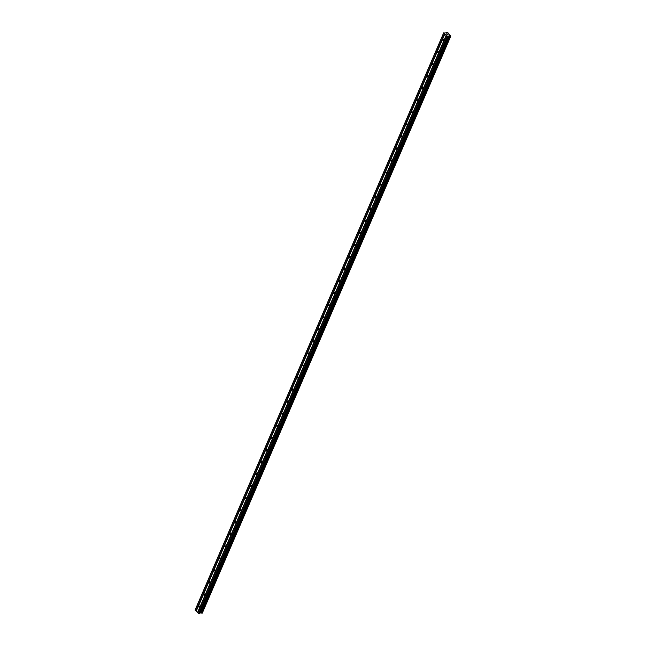 <?xml version="1.0" encoding="UTF-8"?>
<svg xmlns="http://www.w3.org/2000/svg" width="646" height="646" viewBox="0 0 646 646"><rect width="100%" height="100%" fill="white"/><g stroke="black" fill="none" stroke-linecap="round" stroke-linejoin="round"><path stroke-width="0.97" d="M443.56 40.359A0.614 0.42 80.7 0 1 442.817 39.64A0.614 0.42 80.7 0 1 443.56 40.359M438.376 52.415A0.614 0.42 80.7 0 1 437.625 51.696A0.614 0.42 80.7 0 1 438.376 52.415M433.183 64.471A0.614 0.42 80.7 0 1 432.432 63.752A0.614 0.42 80.7 0 1 433.183 64.471M427.991 76.527A0.614 0.42 80.7 0 1 427.24 75.808A0.614 0.42 80.7 0 1 427.991 76.527M422.799 88.583A0.614 0.42 80.7 0 1 422.048 87.864A0.614 0.42 80.7 0 1 422.799 88.583M417.607 100.639A0.614 0.42 80.7 0 1 416.856 99.92A0.614 0.42 80.7 0 1 417.607 100.639M412.414 112.687A0.614 0.42 80.7 0 1 411.663 111.968A0.614 0.42 80.7 0 1 412.414 112.687M407.222 124.743A0.614 0.42 80.7 0 1 406.471 124.024A0.614 0.42 80.7 0 1 407.222 124.743M402.03 136.799A0.614 0.42 80.7 0 1 401.279 136.08A0.614 0.42 80.7 0 1 402.03 136.799M396.838 148.855A0.614 0.42 80.7 0 1 396.095 148.136A0.614 0.42 80.7 0 1 396.838 148.855M391.646 160.911A0.614 0.42 80.7 0 1 390.903 160.192A0.614 0.42 80.7 0 1 391.646 160.911M386.453 172.966A0.614 0.42 80.7 0 1 385.71 172.248A0.614 0.42 80.7 0 1 386.453 172.966M381.261 185.022A0.614 0.42 80.7 0 1 380.518 184.304A0.614 0.42 80.7 0 1 381.261 185.022M376.069 197.07A0.614 0.42 80.7 0 1 375.326 196.352A0.614 0.42 80.7 0 1 376.069 197.07M370.877 209.126A0.614 0.42 80.7 0 1 370.134 208.408A0.614 0.42 80.7 0 1 370.877 209.126M365.693 221.182A0.614 0.42 80.7 0 1 364.942 220.464A0.614 0.42 80.7 0 1 365.693 221.182M360.5 233.238A0.614 0.42 80.7 0 1 359.749 232.52A0.614 0.42 80.7 0 1 360.5 233.238M355.308 245.294A0.614 0.42 80.7 0 1 354.557 244.576A0.614 0.42 80.7 0 1 355.308 245.294M350.116 257.35A0.614 0.42 80.7 0 1 349.365 256.632A0.614 0.42 80.7 0 1 350.116 257.35M344.924 269.406A0.614 0.42 80.7 0 1 344.173 268.688A0.614 0.42 80.7 0 1 344.924 269.406M339.731 281.454A0.614 0.42 80.7 0 1 338.98 280.735A0.614 0.42 80.7 0 1 339.731 281.454M334.539 293.51A0.614 0.42 80.7 0 1 333.788 292.791A0.614 0.42 80.7 0 1 334.539 293.51M329.347 305.566A0.614 0.42 80.7 0 1 328.596 304.847A0.614 0.42 80.7 0 1 329.347 305.566M324.155 317.622A0.614 0.42 80.7 0 1 323.412 316.903A0.614 0.42 80.7 0 1 324.155 317.622M318.962 329.678A0.614 0.42 80.7 0 1 318.22 328.959A0.614 0.42 80.7 0 1 318.962 329.678M313.77 341.734A0.614 0.42 80.7 0 1 313.027 341.015A0.614 0.42 80.7 0 1 313.77 341.734M308.578 353.79A0.614 0.42 80.7 0 1 307.835 353.071A0.614 0.42 80.7 0 1 308.578 353.79M303.386 365.838A0.614 0.42 80.7 0 1 302.643 365.127A0.614 0.42 80.7 0 1 303.386 365.838M298.194 377.894A0.614 0.42 80.7 0 1 297.451 377.175A0.614 0.42 80.7 0 1 298.194 377.894M293.009 389.95A0.614 0.42 80.7 0 1 292.258 389.231A0.614 0.42 80.7 0 1 293.009 389.95M287.817 402.006A0.614 0.42 80.7 0 1 287.066 401.287A0.614 0.42 80.7 0 1 287.817 402.006M282.625 414.062A0.614 0.42 80.7 0 1 281.874 413.343A0.614 0.42 80.7 0 1 282.625 414.062M277.433 426.118A0.614 0.42 80.7 0 1 276.682 425.399A0.614 0.42 80.7 0 1 277.433 426.118M272.241 438.174A0.614 0.42 80.7 0 1 271.49 437.455A0.614 0.42 80.7 0 1 272.241 438.174M267.048 450.23A0.614 0.42 80.7 0 1 266.297 449.511A0.614 0.42 80.7 0 1 267.048 450.23M261.856 462.278A0.614 0.42 80.7 0 1 261.105 461.559A0.614 0.42 80.7 0 1 261.856 462.278M256.664 474.334A0.614 0.42 80.7 0 1 255.913 473.615A0.614 0.42 80.7 0 1 256.664 474.334M251.472 486.39A0.614 0.42 80.7 0 1 250.729 485.671A0.614 0.42 80.7 0 1 251.472 486.39M246.279 498.446A0.614 0.42 80.7 0 1 245.537 497.727A0.614 0.42 80.7 0 1 246.279 498.446M241.087 510.502A0.614 0.42 80.7 0 1 240.344 509.783A0.614 0.42 80.7 0 1 241.087 510.502M235.895 522.557A0.614 0.42 80.7 0 1 235.152 521.839A0.614 0.42 80.7 0 1 235.895 522.557M230.703 534.613A0.614 0.42 80.7 0 1 229.96 533.895A0.614 0.42 80.7 0 1 230.703 534.613M225.511 546.661A0.614 0.42 80.7 0 1 224.768 545.943A0.614 0.42 80.7 0 1 225.511 546.661M220.326 558.717A0.614 0.42 80.7 0 1 219.575 557.999A0.614 0.42 80.7 0 1 220.326 558.717M215.134 570.773A0.614 0.42 80.7 0 1 214.383 570.055A0.614 0.42 80.7 0 1 215.134 570.773M209.942 582.829A0.614 0.42 80.7 0 1 209.191 582.111A0.614 0.42 80.7 0 1 209.942 582.829M204.75 594.885A0.614 0.42 80.7 0 1 203.999 594.167A0.614 0.42 80.7 0 1 204.75 594.885M199.557 606.941A0.614 0.42 80.7 0 1 198.806 606.223A0.614 0.42 80.7 0 1 199.557 606.941M447.29 33.931L446.531 34.004L447.67 34.246M446.959 34.359L446.531 34.004M448.211 34.844L447.751 34.811M447.638 35.005L447.137 34.577L448.122 34.844L447.137 34.585M446.523 32.785L446.87 32.3L447.823 32.631L450.811 36.039L449.123 35.667L448.308 36.459L447.242 36.442L443.681 33.011L446.483 32.825M443.705 32.817L195.157 609.945L198.693 613.571L199.832 613.53L448.364 36.426L199.824 613.547M200.115 612.868L202.263 613.159L450.811 36.039L202.263 613.159M446.257 35.417L197.708 612.545M446.136 35.377L197.587 612.497M446.475 35.627L197.926 612.755M446.467 35.692L197.918 612.82M447.242 36.442L198.693 613.571M447.613 36.572L199.065 613.7M449.576 35.796L201.027 612.925M449.673 35.813L201.124 612.941M443.681 33.011L195.132 610.139M444.456 33.762L195.908 610.89M444.577 33.802L196.029 610.93M444.795 34.012L196.247 611.14M444.787 34.085L196.239 611.205M448.308 36.459L199.759 613.587M449.123 35.667L200.575 612.796M449.285 35.692L200.728 612.812M450.367 36.055L201.818 613.183M450.432 36.087L201.875 613.216L450.432 36.095M450.504 36.103L201.956 613.232M450.779 36.055L202.23 613.183M446.564 32.373L446.265 33.059M446.58 32.413L446.305 33.051"/></g></svg>
